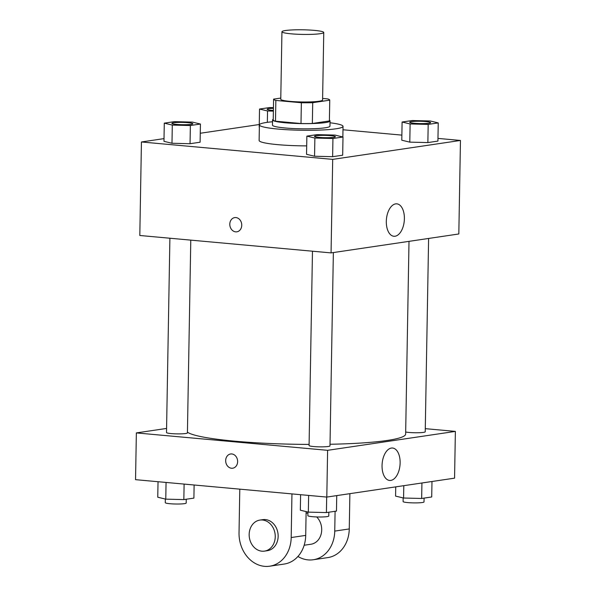<?xml version="1.0" encoding="UTF-8"?>
<svg xmlns="http://www.w3.org/2000/svg" width="596" height="596" viewBox="0 0 596 596"><rect width="100%" height="100%" fill="white"/><g stroke="black" fill="none" stroke-linecap="round" stroke-linejoin="round"><path stroke-width="0.89" d="M291.235 33.83A20.912 2.309 -179 0 1 281.945 31.744A20.912 2.309 -179 0 1 302.895 29.8A20.912 2.309 -179 0 1 323.762 32.475A20.912 2.309 -179 0 1 312.691 34.315A20.912 2.309 -179 0 1 291.235 33.83M323.762 32.475L322.585 100.016A20.912 2.309 -179 0 1 311.514 101.856A20.912 2.309 -179 0 1 290.058 101.372A20.912 2.309 -179 0 1 280.761 99.286L281.945 31.744M329.394 120.891A28.087 3.099 -179 0 1 329.394 120.921A28.087 3.099 -179 0 1 329.387 120.951L312.349 123.476L312.714 102.691L329.752 100.165A28.087 3.099 -179 0 0 329.752 100.143A28.087 3.099 -179 0 0 327.495 98.876L322.607 98.429M280.783 98.064L273.594 99.13A28.087 3.099 -179 0 0 273.594 99.159A28.087 3.099 -179 0 0 275.851 100.426L301.36 102.743A28.087 3.099 -179 0 0 312.714 102.691M275.851 100.426L275.494 121.204A28.087 3.099 -179 0 1 273.229 119.938A28.087 3.099 -179 0 1 273.229 119.915L273.594 99.189M275.494 121.204L300.995 123.528L301.36 102.743M312.349 123.476A28.087 3.099 -179 0 1 300.995 123.528M273.244 119.26A28.757 3.174 1 0 0 272.558 119.93A28.757 3.174 1 0 0 301.256 123.603A28.757 3.174 1 0 0 330.057 120.936A28.757 3.174 1 0 0 329.402 120.243M330.057 120.936L329.968 126.129A28.757 3.174 -179 0 1 314.748 128.661A28.757 3.174 -179 0 1 285.246 127.991A28.757 3.174 -179 0 1 272.469 125.123L272.558 119.93M329.387 120.951L329.752 100.165M330.028 122.776A41.824 4.619 -179 0 1 343.035 126.359A41.824 4.619 -179 0 1 320.901 130.04A41.824 4.619 -179 0 1 277.989 129.064A41.824 4.619 -179 0 1 259.402 124.899A41.824 4.619 -179 0 1 272.528 121.77M306.694 145.886A41.824 4.619 -179 0 1 277.721 144.649A41.824 4.619 -179 0 1 259.126 140.485L259.402 124.899M259.208 127.231L259.528 109.046L267.537 110.975L273.385 111.117M402.099 122.024L401.786 140.209L409.795 142.139L427.868 142.578L437.926 141.088L438.239 122.91L430.23 120.973L412.164 120.534L402.099 122.024L410.115 123.953L428.181 124.4L438.239 122.91M164.019 138.622L141.438 141.967L332.695 159.378L460.455 140.455L437.971 138.406M401.875 135.121L342.976 129.764M259.26 124.519L200.263 133.258M164.287 123.149L163.967 141.334L171.983 143.263L190.049 143.71L200.107 142.221L200.427 124.035L192.419 122.106L174.345 121.659L164.287 123.149L172.296 125.086L190.37 125.525L200.427 124.035M306.865 136.126L306.545 154.312L314.554 156.241L332.628 156.688L342.685 155.198L342.998 137.013L334.989 135.083L316.923 134.636L306.865 136.126L314.874 138.056L332.94 138.503L342.998 137.013M460.455 140.455L458.823 233.975L331.063 252.898L139.807 235.487L141.438 141.967M331.063 252.898L332.695 159.378M386.312 221.392A16.278 8.962 -84.8 0 1 396.824 203.847A16.278 8.962 -84.8 0 1 404.274 220.87A16.278 8.962 -84.8 0 1 393.874 236.269A16.278 8.962 -84.8 0 1 386.312 221.392M236.828 231.822A7.189 5.945 81.6 0 1 235.651 231.851A7.189 5.945 81.6 0 1 229.818 224.871A7.189 5.945 81.6 0 1 234.72 217.6A7.189 5.945 81.6 0 1 241.656 223.835A7.189 5.945 81.6 0 1 236.828 231.822A7.189 5.945 81.6 0 1 235.651 231.851A7.189 5.945 81.6 0 1 229.818 224.871A7.189 5.945 81.6 0 1 234.727 217.6M309.1 444.422A109.791 12.121 -179 0 1 234.891 441.189A109.791 12.121 -179 0 1 187.427 432.175M409.005 241.35L405.645 434.074A109.791 12.121 -179 0 1 330.02 444.266M312.475 251.199L309.078 445.517A10.46 1.155 1 0 0 319.516 446.851A10.46 1.155 1 0 0 329.99 445.882L333.365 252.555M190.78 240.128L187.42 432.905A10.46 1.155 -179 0 1 181.884 433.821A10.46 1.155 -179 0 1 171.156 433.583A10.46 1.155 -179 0 1 166.507 432.54L169.897 238.229M428.606 238.452L425.231 431.772A10.46 1.155 -179 0 1 419.696 432.696A10.46 1.155 -179 0 1 408.968 432.45A10.46 1.155 -179 0 1 405.682 432.003M326.802 497.079L135.545 479.668L136.357 432.912L166.582 428.435L136.357 432.912L327.614 450.323L455.381 431.4L425.283 428.658L455.381 431.4L454.562 478.156L326.802 497.079L327.614 450.323L455.381 431.4M335.384 136.708L335.384 136.752A10.46 1.155 -179 0 1 335.384 136.752A10.46 1.155 -179 0 1 329.849 137.676A10.46 1.155 -179 0 1 319.121 137.43A10.46 1.155 -179 0 1 314.479 136.387A10.46 1.155 -179 0 1 314.479 136.365L314.479 136.342A10.46 1.155 -179 0 1 324.954 135.374A10.46 1.155 -179 0 1 335.384 136.708A10.46 1.155 -179 0 1 329.849 137.631A10.46 1.155 -179 0 1 319.128 137.385A10.46 1.155 -179 0 1 314.479 136.342M306.545 154.312L314.554 156.241L314.874 138.056M314.554 156.241L332.628 156.688L332.94 138.503M332.628 156.688L342.685 155.198M430.625 122.627A10.46 1.155 -179 0 1 430.625 122.649A10.46 1.155 -179 0 1 425.09 123.566A10.46 1.155 -179 0 1 414.362 123.327A10.46 1.155 -179 0 1 409.72 122.284A10.46 1.155 -179 0 1 409.72 122.262A10.46 1.155 -179 0 1 420.195 121.271A10.46 1.155 -179 0 1 430.625 122.605A10.46 1.155 -179 0 1 425.09 123.528A10.46 1.155 -179 0 1 414.362 123.283A10.46 1.155 -179 0 1 409.72 122.24L409.72 122.284M401.786 140.209L409.795 142.139L410.115 123.953M409.795 142.139L427.868 142.578L428.181 124.4M427.868 142.578L437.926 141.088M176.55 124.452A10.46 1.155 -179 0 1 171.901 123.409A10.46 1.155 -179 0 1 171.901 123.387A10.46 1.155 -179 0 1 182.376 122.396A10.46 1.155 -179 0 1 192.813 123.73A10.46 1.155 -179 0 1 192.813 123.774A10.46 1.155 -179 0 1 187.278 124.698A10.46 1.155 -179 0 1 176.55 124.452M163.967 141.334L171.983 143.263L172.296 125.086M171.983 143.263L190.049 143.71L190.37 125.525M190.049 143.71L200.107 142.221M192.813 123.774L192.813 123.73A10.46 1.155 -179 0 1 187.278 124.653A10.46 1.155 -179 0 1 176.55 124.408A10.46 1.155 -179 0 1 171.901 123.365L171.901 123.409M273.445 107.653L269.586 107.556L259.528 109.046M273.393 110.469A10.46 1.155 -179 0 1 271.791 110.349A10.46 1.155 -179 0 1 267.142 109.306A10.46 1.155 -179 0 1 267.142 109.284L267.142 109.262A10.46 1.155 -179 0 1 273.43 108.316M267.343 122.336L267.537 110.975M273.393 110.431A10.46 1.155 -179 0 1 271.791 110.305A10.46 1.155 -179 0 1 267.142 109.262M300.6 494.695L300.332 510.198L308.341 512.128L326.414 512.575L336.472 511.085L336.74 495.604M308.341 512.128L308.639 495.425M326.414 512.575L326.683 497.071M328.836 512.21L328.769 516.017A10.46 1.155 -179 0 1 323.233 516.941A10.46 1.155 -179 0 1 312.505 516.695A10.46 1.155 -179 0 1 307.856 515.652L307.923 512.031M395.737 486.872L395.573 496.095L403.581 498.025L421.655 498.465L431.713 496.975L431.981 481.501M403.581 498.025L403.797 485.673M421.655 498.465L421.923 482.991M424.076 498.107L424.009 501.914A10.46 1.155 -179 0 1 418.474 502.838A10.46 1.155 -179 0 1 407.746 502.592A10.46 1.155 -179 0 1 403.097 501.549L403.157 497.921M158.029 481.717L157.761 497.22L165.77 499.15L183.836 499.597L193.901 498.107L194.125 485.002M165.77 499.15L166.06 482.447M183.836 499.597L184.112 484.094M186.257 499.239L186.19 503.039A10.46 1.155 -179 0 1 180.655 503.963A10.46 1.155 -179 0 1 169.927 503.717A10.46 1.155 -179 0 1 165.286 502.674L165.345 499.053M230.6 453.988A7.189 5.945 -98.4 0 0 225.675 460.552A7.189 5.945 -98.4 0 0 232.701 468.21A7.189 5.945 81.6 0 1 225.668 460.552A7.189 5.945 81.6 0 1 230.592 453.988A7.189 5.945 81.6 0 1 237.536 460.224A7.189 5.945 81.6 0 1 232.701 468.21M136.357 432.912L327.614 450.323M400.132 462.898A16.278 8.962 -84.8 0 1 389.613 480.45A16.278 8.962 -84.8 0 1 382.163 463.427A16.278 8.962 -84.8 0 1 392.563 448.028A16.278 8.962 -84.8 0 1 400.132 462.898M306.12 511.592L305.711 535.394L291.191 537.54A31.372 25.956 81.6 0 1 269.705 566.2A31.372 25.956 81.6 0 1 239.026 532.794L239.793 489.16M269.705 566.2L284.225 564.047A31.372 25.956 -98.4 0 0 305.711 535.394M306.098 513.245L306.366 513.201A15.682 12.978 81.6 0 1 307.901 513.089M316.692 516.948A15.682 12.978 81.6 0 1 321.326 533.308A15.682 12.978 81.6 0 1 310.963 544.237L304.161 545.243M349.882 493.659L349.263 528.943L334.743 531.096L335.094 511.286M334.743 531.096A31.372 25.956 81.6 0 1 313.258 559.748A31.372 25.956 81.6 0 1 297.933 556.463M259.908 520.085L262.814 519.652A15.682 12.978 81.6 0 1 277.952 533.271A15.682 12.978 81.6 0 1 267.41 550.682L264.505 551.114A15.682 12.978 81.6 0 1 261.935 551.188A15.682 12.978 81.6 0 1 249.202 535.96A15.682 12.978 81.6 0 1 259.908 520.085A15.682 12.978 81.6 0 1 275.047 533.696A15.682 12.978 81.6 0 1 264.505 551.114M291.951 493.905L291.191 537.54M349.263 528.943A31.372 25.956 81.6 0 1 327.778 557.603L313.258 559.748M329.394 120.921L329.752 100.143M273.229 119.938L273.594 99.159M342.856 136.976L343.035 126.359"/></g></svg>
